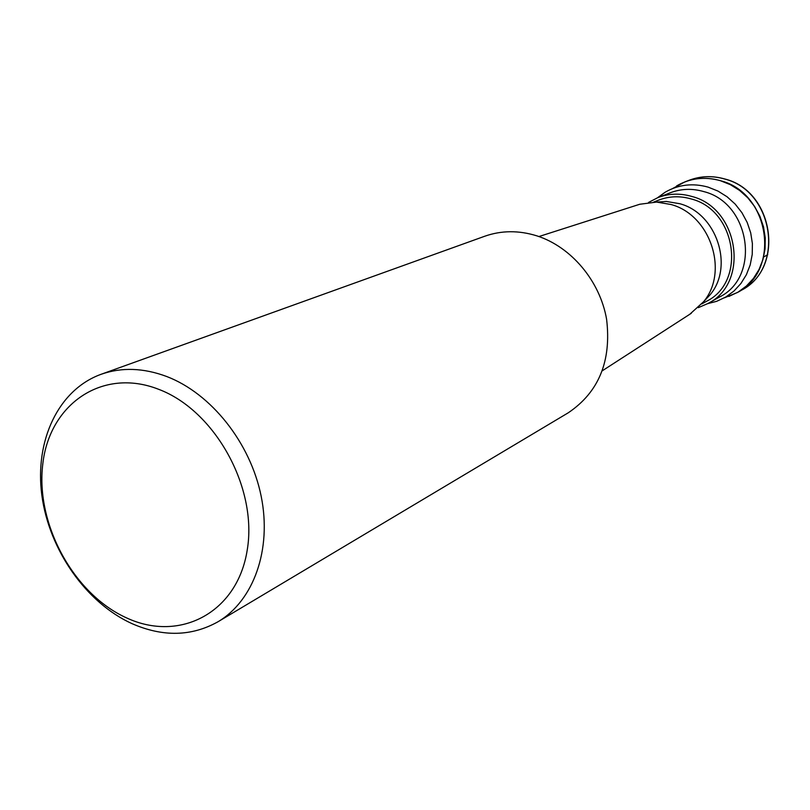 <?xml version="1.0" encoding="UTF-8"?>
<svg xmlns="http://www.w3.org/2000/svg" width="810" height="810" viewBox="0 0 810 810"><rect width="100%" height="100%" fill="white"/><g stroke="black" fill="none" stroke-linecap="round" stroke-linejoin="round"><path stroke-width="1.21" d="M724.423 297.817L737.262 292.582C781.215 270.753 769.935 192.79 720.363 180.681C708.173 177.208 696.357 177.603 684.926 181.885L672.725 188.487M707.667 303.659L716.688 301.31L725.79 297.027L733.951 291.043L740.887 283.53L746.364 274.742L750.192 264.941L752.227 254.451L752.399 243.618L750.698 232.814L747.164 222.385L741.93 212.696L735.156 204.059L727.086 196.779L717.984 191.079L708.163 187.14C692.753 182.847 678.405 184.558 665.121 192.243L657.578 197.731M676.603 185.925C690.12 178.109 704.71 176.357 720.363 180.681L730.347 184.66L739.591 190.421L747.782 197.802L754.657 206.55L759.962 216.371L763.536 226.932L765.258 237.897L765.065 248.873L762.969 259.514L759.061 269.457L753.482 278.387L746.425 286.001L738.123 292.086L728.858 296.44M698.311 307.648L707.95 303.497C749.878 283.004 739.105 208.251 691.872 196.465C680.157 193.064 668.827 193.448 657.882 197.61L648.567 202.429M653.7 202.075L658.651 200.121C669.161 196.091 680.035 195.706 691.294 198.977C736.472 210.276 746.688 281.809 706.502 301.31L701.845 303.902M703.748 301.573L710.319 294.536C734.133 266.044 716.496 213.334 679.732 203.705L666.316 201.467L656.707 202.085M689.755 314.29L703.677 301.644C729.101 271.239 710.208 214.792 670.933 204.484L656.606 202.085L639.779 204.252L538.923 236.54M101.017 374.321L484.744 236.236C501.4 230.374 518.754 230.243 536.797 235.831C571.222 246.817 599.997 280.989 606.599 319.302C611.59 361.047 598.803 392.212 568.235 412.806L218.011 621.756C253.621 600.676 272.038 549.636 261.154 496.166C250.351 442.705 211.157 393.508 166.708 376.508C143.421 367.831 121.52 367.102 101.017 374.321C58.229 389.833 34.526 440.863 41.857 495.345C49.116 549.879 86.103 602.883 132.111 623.69C162.972 637.136 191.606 636.488 218.011 621.756M126.846 618.02C179.79 642.583 237.37 612.785 247.202 550.182C257.874 487.924 215.025 410.437 158.598 389.286C102.293 367.193 49.278 404.231 42.758 464.282C35.458 524.07 73.74 594.307 126.846 618.02M637.996 204.829L639.779 204.252M763.638 257.023L767.758 254.684M684.926 181.885L689.29 180.215C700.67 175.952 712.425 175.547 724.565 179C773.894 191.018 785.072 268.535 741.322 290.274L737.262 292.582M657.882 197.61L670.295 192.77C681.099 188.659 692.287 188.264 703.839 191.606C750.445 203.138 760.975 276.716 719.563 296.976L707.95 303.497M689.29 180.215C700.741 175.932 712.557 175.517 724.737 178.969C774.117 190.998 785.244 268.363 741.322 290.274M710.319 294.536L703.677 301.644M691.325 313.278L602.377 370.737M666.316 201.467L656.606 202.085"/></g></svg>

